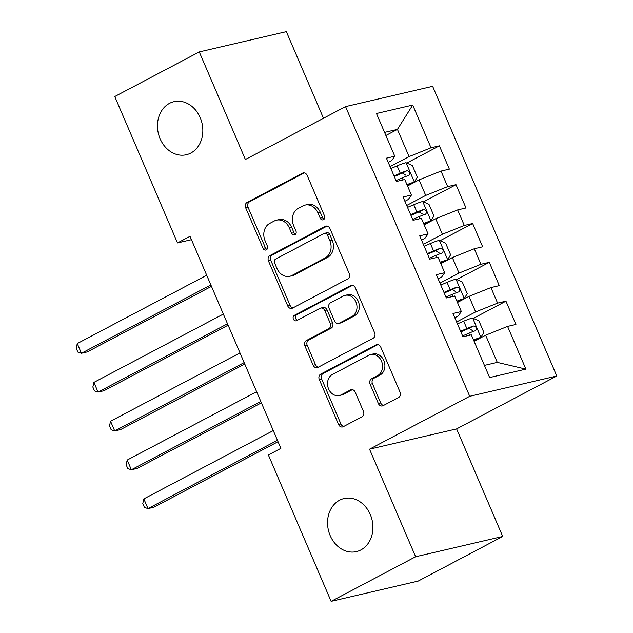 <?xml version="1.0" encoding="UTF-8"?>
<svg xmlns="http://www.w3.org/2000/svg" width="633" height="633" viewBox="0 0 633 633"><rect width="100%" height="100%" fill="white"/><g stroke="black" fill="none" stroke-linecap="round" stroke-linejoin="round"><path stroke-width="0.95" d="M323.495 219.683A2.928 2.405 -103.1 0 0 324.5 215.877L307.147 175.381A4.178 3.442 -103.1 0 0 303.128 172.936A4.178 3.442 -103.1 0 0 302.439 173.197L247.123 202.386A4.178 3.442 -103.1 0 0 245.691 207.822L263.043 248.318A2.928 2.405 -103.1 0 0 265.86 250.035A2.928 2.405 -103.1 0 0 266.343 249.853A2.928 2.405 -103.1 0 0 267.348 246.047L265.1 240.809A13.364 11.006 -103.1 0 1 269.705 223.417L274.318 220.988A13.364 11.006 -103.1 0 1 276.51 220.165A13.364 11.006 -103.1 0 1 289.376 227.991L291.623 233.237A2.928 2.405 -103.1 0 0 294.44 234.946A2.928 2.405 -103.1 0 0 294.915 234.772A2.928 2.405 -103.1 0 0 295.928 230.966L293.68 225.72A13.364 11.006 -103.1 0 1 298.285 208.336L302.891 205.907A13.364 11.006 -103.1 0 1 305.09 205.084A13.364 11.006 -103.1 0 1 317.956 212.91L320.203 218.148A2.928 2.405 -103.1 0 0 323.012 219.865A2.928 2.405 -103.1 0 0 323.495 219.683M339.589 500.212A27.235 22.416 -103.1 0 0 329.184 532.939A27.235 22.416 -103.1 0 0 356.419 551.596A27.235 22.416 -103.1 0 0 360.889 549.919A27.235 22.416 -103.1 0 0 371.294 517.193A27.235 22.416 -103.1 0 0 344.067 498.543A27.235 22.416 -103.1 0 0 339.589 500.212M169.494 103.361A27.235 22.416 -103.1 0 0 159.097 136.087A27.235 22.416 -103.1 0 0 186.324 154.737A27.235 22.416 -103.1 0 0 190.802 153.059A27.235 22.416 -103.1 0 0 201.199 120.333A27.235 22.416 -103.1 0 0 173.972 101.684A27.235 22.416 -103.1 0 0 169.494 103.361M378.352 403.506A4.178 3.442 -103.1 0 0 382.372 405.951A4.178 3.442 -103.1 0 0 383.06 405.698L398.576 397.5A4.178 3.442 -103.1 0 0 400.016 392.072L380.742 347.09A4.178 3.442 -103.1 0 0 376.722 344.645A4.178 3.442 -103.1 0 0 376.034 344.906L320.725 374.095A4.178 3.442 -103.1 0 0 319.285 379.531L338.56 424.506A4.178 3.442 -103.1 0 0 342.58 426.959A4.178 3.442 -103.1 0 0 343.268 426.697L362.013 416.807A4.178 3.442 -103.1 0 0 363.453 411.371L355.2 392.12A4.178 3.442 -103.1 0 0 351.18 389.675A4.178 3.442 -103.1 0 0 350.492 389.936L341.195 394.842A11.172 9.194 -103.1 0 1 339.359 395.522A11.172 9.194 -103.1 0 1 328.187 387.871A11.172 9.194 -103.1 0 1 332.46 374.451L368.873 355.224A11.172 9.194 -103.1 0 1 370.709 354.543A11.172 9.194 -103.1 0 1 381.881 362.195A11.172 9.194 -103.1 0 1 377.608 375.622L371.539 378.819A4.178 3.442 -103.1 0 0 370.107 384.255L378.352 403.506L380.71 402.96A4.178 3.442 -103.1 0 0 383.558 405.429M415.636 556.739L502.721 536.46L456.615 428.897L369.537 449.177L415.636 556.739L331.114 601.35L268.368 454.953L280.894 448.346L190.019 236.331L177.493 242.937L191.459 239.685M369.537 449.177L469.718 396.298L345.555 106.613L432.64 86.333L556.795 376.018L469.718 396.298M323.479 118.268L286.353 31.65L199.276 51.93L245.382 159.492L345.555 106.613M199.276 51.93L114.755 96.54L177.493 242.937M347.77 278.963A4.178 3.442 -103.1 0 0 349.21 273.527L329.935 228.553A4.178 3.442 -103.1 0 0 325.916 226.108A4.178 3.442 -103.1 0 0 325.227 226.361L269.919 255.558A4.178 3.442 -103.1 0 0 268.479 260.994L287.754 305.968A4.178 3.442 -103.1 0 0 291.773 308.413A4.178 3.442 -103.1 0 0 292.462 308.16L347.77 278.963M355.335 287.825L374.617 332.8A4.178 3.442 -103.1 0 1 373.177 338.236L317.861 367.425A4.178 3.442 -103.1 0 1 317.18 367.686A4.178 3.442 -103.1 0 1 313.153 365.241L304.908 345.99A4.178 3.442 -103.1 0 1 306.348 340.554L328.78 328.717A4.178 3.442 -103.1 0 0 330.22 323.281L324.745 310.518A4.178 3.442 -103.1 0 0 320.725 308.065A4.178 3.442 -103.1 0 0 320.037 308.326L296.687 320.654A2.928 2.405 -103.1 0 1 296.204 320.828A2.928 2.405 -103.1 0 1 293.277 318.826A2.928 2.405 -103.1 0 1 294.4 315.313L350.627 285.633A4.178 3.442 -103.1 0 1 351.315 285.38A4.178 3.442 -103.1 0 1 355.335 287.825M406.758 163.053L439.373 145.835L431.018 147.782L412.708 105.07L376.469 113.513L394.778 156.224L386.423 158.171L396.408 181.465L404.764 179.527L411.418 195.059L403.063 197.005L413.048 220.3L421.404 218.353L428.058 233.886L419.703 235.832L429.688 259.134L438.044 257.188L444.706 272.72L436.351 274.667L446.336 297.961L454.692 296.015L461.346 311.547L452.991 313.493L462.976 336.796L471.332 334.849L489.641 377.561L525.888 369.126L497.293 362.392L485.638 335.213L474.101 341.306M439.373 145.835L449.359 169.138L441.003 171.084L447.666 186.616L425.724 195.415L406.687 205.464M423.406 201.887L456.013 184.67L447.666 186.616M456.013 184.67L465.999 207.972L457.651 209.919L464.305 225.451L442.372 234.25L423.335 244.298M440.046 240.714L472.661 223.504L464.305 225.451M472.661 223.504L482.647 246.799L474.291 248.745L480.945 264.277L459.012 273.084L439.975 283.125M456.694 279.549L489.301 262.331L480.945 264.277M489.301 262.331L499.287 285.633L490.931 287.58L497.593 303.112L475.652 311.911L456.622 321.96M473.334 318.375L505.949 301.166L497.593 303.112M505.949 301.166L515.935 324.46L507.579 326.406L525.888 369.126M454.826 317.766L458.237 315.97L461.346 311.547M507.579 326.406L485.638 335.213M438.178 278.939L441.597 277.135L444.706 272.72M475.652 311.911L468.998 296.379L457.453 302.471M490.931 287.58L468.998 296.379M421.538 240.105L424.957 238.309L428.058 233.886M459.012 273.084L452.358 257.552L440.813 263.637M474.291 248.745L452.358 257.552M404.898 201.278L408.309 199.474L411.418 195.059M442.372 234.25L435.71 218.717L424.173 224.81M457.651 209.919L435.71 218.717M388.251 162.444L391.669 160.64L394.778 156.224M425.724 195.415L419.07 179.883L407.525 185.975M441.003 171.084L419.07 179.883M331.114 601.35L418.191 581.07L502.721 536.46M456.615 428.897L556.795 376.018M484.419 365.391L497.293 362.392M385.893 135.494L397.429 129.401L384.563 132.4M431.018 147.782L409.084 156.588L390.047 166.637M409.084 156.588L397.429 129.401L412.708 105.07M324.104 219.208A2.928 2.405 -103.1 0 1 322.553 217.602L320.306 212.364A13.364 11.006 -103.1 0 0 307.44 204.538L305.09 205.084M276.51 220.165L278.868 219.619A13.364 11.006 -103.1 0 1 291.726 227.445L293.973 232.691A2.928 2.405 -103.1 0 0 295.524 234.289M304.291 172.912L249.481 201.84A4.178 3.442 -103.1 0 0 248.041 207.276L265.401 247.772A2.928 2.405 -103.1 0 0 266.944 249.37M327.079 226.084L272.269 255.012A4.178 3.442 -103.1 0 0 270.829 260.448L290.104 305.423A4.178 3.442 -103.1 0 0 292.96 307.891M327.427 235.017A2.928 2.405 -103.1 0 0 324.618 233.308A2.928 2.405 -103.1 0 0 324.136 233.482L275.584 259.111A2.928 2.405 -103.1 0 0 274.572 262.917L276.945 268.439A13.364 11.006 -103.1 0 0 289.811 276.273A13.364 11.006 -103.1 0 0 292.003 275.45L325.196 257.932A13.364 11.006 -103.1 0 0 329.801 240.548L327.427 235.017L329.785 234.471A2.928 2.405 -103.1 0 0 326.968 232.754L324.618 233.308M289.811 276.273L292.161 275.719A13.364 11.006 -103.1 0 0 294.361 274.896L292.003 275.45M329.785 234.471L332.151 239.994A13.364 11.006 -103.1 0 1 327.546 257.386L294.361 274.896M320.725 308.065L323.075 307.519A4.178 3.442 -103.1 0 1 327.095 309.964L332.57 322.735A4.178 3.442 -103.1 0 1 331.13 328.171L308.698 340.008A4.178 3.442 -103.1 0 0 307.258 345.444L315.511 364.687A4.178 3.442 -103.1 0 0 318.359 367.164M352.486 285.348L296.75 314.767A2.928 2.405 -103.1 0 0 295.484 317.639A2.928 2.405 -103.1 0 0 297.47 320.235M352.051 316.429A11.172 9.194 -103.1 0 0 356.324 303.001A11.172 9.194 -103.1 0 0 345.151 295.35A11.172 9.194 -103.1 0 0 343.315 296.038L330.489 302.811A4.178 3.442 -103.1 0 0 329.049 308.247L334.517 321.01A4.178 3.442 -103.1 0 0 338.536 323.455A4.178 3.442 -103.1 0 0 339.225 323.202L352.051 316.429L354.409 315.883A11.172 9.194 -103.1 0 0 358.674 302.455A11.172 9.194 -103.1 0 0 347.501 294.804L345.151 295.35M338.536 323.455L340.894 322.909A4.178 3.442 -103.1 0 0 341.583 322.656L339.225 323.202M354.409 315.883L341.583 322.656M370.709 354.543L373.059 353.989A11.172 9.194 -103.1 0 1 384.231 361.641A11.172 9.194 -103.1 0 1 379.966 375.068L373.897 378.273A4.178 3.442 -103.1 0 0 372.457 383.709L380.71 402.96M339.359 395.522L341.717 394.976A11.172 9.194 -103.1 0 0 343.553 394.288L341.195 394.842M352.344 389.651L343.553 394.288M377.885 344.621L323.075 373.549A4.178 3.442 -103.1 0 0 321.635 378.985L340.91 423.96A4.178 3.442 -103.1 0 0 343.766 426.436M407.217 185.263A5.744 0.688 156.8 0 1 410.208 184.266L414.275 182.114L417.321 177.137L412.328 165.49L405.951 162.705A11.275 1.353 156.8 0 0 397.113 165.862L390.87 168.552M414.275 182.114A11.275 1.353 156.8 0 0 406.956 184.638M206.698 275.244L77.266 343.569L81.42 353.269L87.307 351.901L211.469 286.369M396.029 180.587L402.272 177.905A11.275 1.353 -23.2 0 1 408.965 175.357C410.627 173.11 409.955 171.559 406.964 170.696A11.275 1.353 156.8 0 0 400.278 173.244L394.035 175.927M394.296 176.536L400.602 173.822A5.744 0.688 -23.2 0 1 402.461 173.07L405.824 175.206M77.266 343.569L76.205 348.213L77.867 352.098L81.42 353.269L210.86 284.953M423.865 224.098A5.744 0.688 156.8 0 1 426.848 223.093L430.915 220.949L433.961 215.972L428.968 204.317L422.599 201.531A11.275 1.353 156.8 0 0 413.753 204.696L407.51 207.387M430.915 220.949A11.275 1.353 156.8 0 0 423.596 223.473M223.338 314.079L93.906 382.395L98.068 392.104L103.947 390.735L228.109 325.204M412.669 219.422L418.919 216.731A11.275 1.353 -23.2 0 1 425.605 214.183C427.267 211.944 426.602 210.385 423.612 209.523A11.275 1.353 156.8 0 0 416.918 212.071L410.675 214.761M410.936 215.37L417.242 212.656A5.744 0.688 -23.2 0 1 419.101 211.905L422.472 214.033M93.906 382.395L92.845 387.048L94.515 390.933L98.068 392.104L227.5 323.787M440.505 262.924A5.744 0.688 156.8 0 1 443.488 261.927L447.563 259.783L450.609 254.798L445.616 243.151L439.239 240.366A11.275 1.353 156.8 0 0 430.4 243.523L424.157 246.213M447.563 259.783A11.275 1.353 156.8 0 0 440.244 262.307M239.986 352.905L110.546 421.23L114.708 430.938L120.594 429.57L244.749 364.03M429.316 258.248L435.559 255.566A11.275 1.353 -23.2 0 1 442.245 253.018C443.907 250.771 443.242 249.22 440.251 248.358A11.275 1.353 156.8 0 0 433.558 250.905L427.315 253.596M427.576 254.205L433.89 251.491A5.744 0.688 -23.2 0 1 435.749 250.731L439.112 252.868M110.546 421.23L109.493 425.874L111.155 429.76L114.708 430.938L244.148 362.614M457.153 301.759A5.744 0.688 156.8 0 1 460.136 300.762L464.203 298.61L467.249 293.633L462.256 281.978L455.887 279.193A11.275 1.353 156.8 0 0 447.04 282.358L440.797 285.048M464.203 298.61A11.275 1.353 156.8 0 0 456.884 301.134M256.626 391.74L127.193 460.056L131.355 469.765L137.234 468.396L261.397 402.865M445.956 297.083L452.199 294.392A11.275 1.353 -23.2 0 1 458.893 291.845C460.555 289.605 459.89 288.047 456.891 287.184A11.275 1.353 156.8 0 0 450.205 289.74L443.962 292.422M444.224 293.032L450.53 290.318A5.744 0.688 -23.2 0 1 452.389 289.566L455.76 291.694M127.193 460.056L126.133 464.709L127.803 468.594L131.355 469.765L260.788 401.449M473.793 340.586A5.744 0.688 156.8 0 1 476.776 339.589L480.851 337.444L483.889 332.46L478.896 320.812L472.527 318.027A11.275 1.353 156.8 0 0 463.688 321.192L457.445 323.874M480.851 337.444A11.275 1.353 156.8 0 0 473.524 339.968M273.274 430.575L143.833 498.891L147.995 508.6L153.882 507.231L278.037 441.692M462.604 335.917L468.847 333.227A11.275 1.353 -23.2 0 1 475.533 330.679C477.195 328.432 476.53 326.881 473.539 326.019A11.275 1.353 156.8 0 0 466.845 328.567L460.602 331.257M460.864 331.866L467.17 329.152A5.744 0.688 -23.2 0 1 469.029 328.4L472.4 330.529M143.833 498.891L142.781 503.544L144.443 507.421L147.995 508.6L277.436 440.283M320.306 212.364L317.956 212.91M293.973 232.691L291.623 233.237M291.726 227.445L289.376 227.991M265.401 247.772L263.043 248.318M248.041 207.276L245.691 207.822M249.481 201.84L247.123 202.386M303.856 172.864L302.439 173.197M322.553 217.602L320.203 218.148M290.104 305.423L287.754 305.968M270.829 260.448L268.479 260.994M272.269 255.012L269.919 255.558M326.644 226.036L325.227 226.361M327.546 257.386L325.196 257.932M332.151 239.994L329.801 240.548M315.511 364.687L313.153 365.241M307.258 345.444L304.908 345.99M308.698 340.008L306.348 340.554M331.13 328.171L328.78 328.717M332.57 322.735L330.22 323.281M327.095 309.964L324.745 310.518M296.75 314.767L294.4 315.313M352.043 285.301L350.627 285.633M372.457 383.709L370.107 384.255M373.897 378.273L371.539 378.819M379.966 375.068L377.608 375.622M351.908 389.604L350.492 389.936M340.91 423.96L338.56 424.506M321.635 378.985L319.285 379.531M323.075 373.549L320.725 374.095M377.45 344.574L376.034 344.906M414.354 181.988L406.117 162.768M400.278 173.244L397.113 165.862M403.134 179.907L402.272 177.905M402.461 173.07L406.964 170.696M430.994 220.822L422.757 201.603M416.918 212.071L413.753 204.696M419.774 218.733L418.919 216.731M419.101 211.905L423.612 209.523M447.642 259.657L439.397 240.429M433.558 250.905L430.4 243.523M436.414 257.568L435.559 255.566M435.749 250.731L440.251 248.358M464.282 298.483L456.045 279.264M450.205 289.74L447.04 282.358M453.062 296.394L452.199 294.392M452.389 289.566L456.891 287.184M480.922 337.318L472.685 318.098M466.845 328.567L463.688 321.192M469.702 335.229L468.847 333.227M469.029 328.4L473.539 326.019"/></g></svg>

